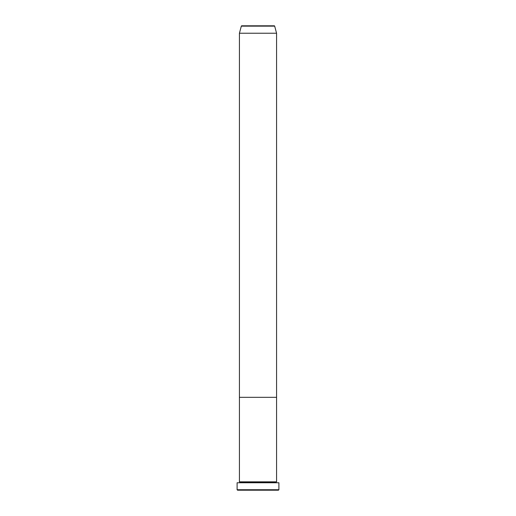 <?xml version="1.0" encoding="UTF-8"?>
<svg xmlns="http://www.w3.org/2000/svg" width="516" height="516" viewBox="0 0 516 516"><rect width="100%" height="100%" fill="white"/><g stroke="black" fill="none" stroke-linecap="round" stroke-linejoin="round"><path stroke-width="0.39" stroke-dasharray="2.58 1.94" d="M239.424 482.77L278.898 482.77L239.424 482.77M276.112 482.305L239.888 482.305L276.112 482.305M276.576 481.841L239.424 481.841L276.576 481.841M276.576 397.32L239.424 397.32L276.576 397.32M237.566 490.2L278.434 490.2L237.566 490.2M278.898 489.736L237.102 489.736L278.898 489.736M239.424 33.23L276.576 33.23L239.424 33.23M241.32 26.142L274.68 26.142L241.32 26.142"/><path stroke-width="0.77" d="M237.102 489.736L237.566 490.2L278.434 490.2L278.898 489.736L237.102 489.736L278.898 489.736L278.898 482.77L237.102 482.77L237.102 489.736L237.102 482.77L278.898 482.77L278.898 489.736L278.434 490.2L237.566 490.2L237.102 489.736M239.888 482.305A0.464 0.464 0 0 1 239.424 482.77A0.464 0.464 0 0 0 239.888 482.305A0.464 0.464 0 0 0 239.424 481.841A0.464 0.464 0 0 1 239.888 482.305L276.112 482.305A0.464 0.464 0 0 1 276.576 481.841L276.576 397.32L239.424 397.32L239.424 481.841L276.576 481.841A0.464 0.464 0 0 0 276.112 482.305L239.888 482.305M276.576 482.77A0.464 0.464 0 0 1 276.112 482.305A0.464 0.464 0 0 0 276.576 482.77M239.424 397.32L276.576 397.32L276.576 481.841L239.424 481.841L239.424 397.32L276.576 397.32L276.576 33.23L274.68 26.142A0.464 0.464 0 0 0 274.228 25.8L241.772 25.8A0.464 0.464 0 0 0 241.32 26.142L274.68 26.142L241.32 26.142L239.424 33.23L276.576 33.23L239.424 33.23L239.424 397.32L276.576 397.32L276.576 33.23L274.68 26.142A0.464 0.464 0 0 0 274.228 25.8L241.772 25.8A0.464 0.464 0 0 0 241.32 26.142L239.424 33.23L239.424 397.32"/></g></svg>
